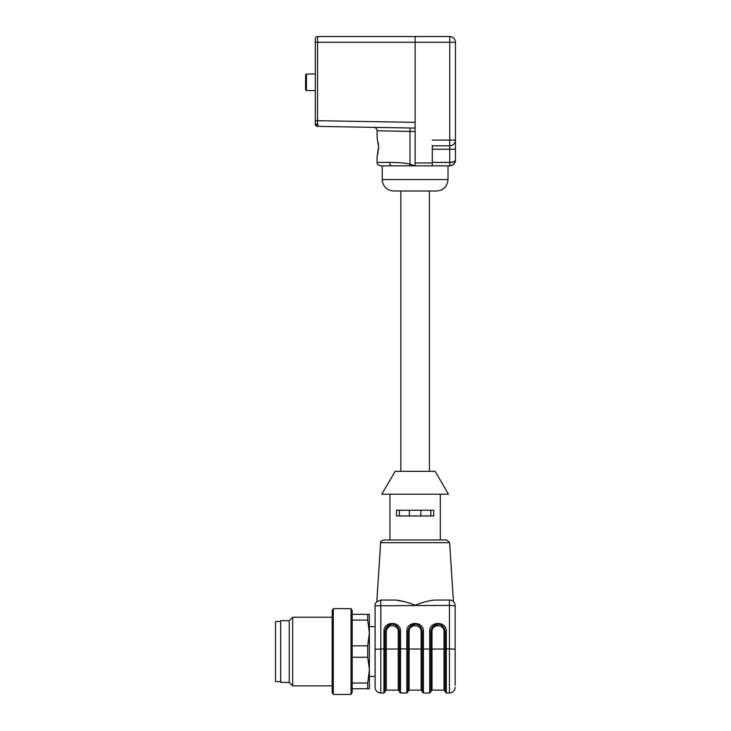 <?xml version="1.0" encoding="UTF-8"?>
<svg xmlns="http://www.w3.org/2000/svg" width="731" height="731" viewBox="0 0 731 731"><rect width="100%" height="100%" fill="white"/><g stroke="black" fill="none" stroke-linecap="round" stroke-linejoin="round"><path stroke-width="1.1" d="M369.365 669.139L367.711 657.26L352.196 657.26M333.318 694.45L333.318 608.64L351.054 608.64L351.054 694.45L333.318 694.45L332.176 692.467L332.176 610.623L333.318 608.64M351.054 694.45L352.196 692.467L352.196 610.623L351.054 608.64M367.711 688.73L367.711 683.01L369.365 670.135L369.365 688.73L352.196 688.73M352.196 683.01L367.711 683.01M367.711 657.26L367.711 645.82L369.365 632.955L367.711 620.08L352.196 620.08M352.196 645.82L367.711 645.82M352.196 614.36L369.365 614.36L369.365 670.135M367.711 620.08L367.711 614.36M332.176 685.87L292.702 685.87L292.702 617.22L332.176 617.22M292.702 685.87L289.266 682.434L289.266 620.656L292.702 617.22M289.266 682.434L280.686 682.434L280.686 620.656L289.266 620.656M280.686 621.505L275.541 621.505L275.541 681.575L280.686 681.575M435.155 471.34L395.105 471.34L381.801 494.22L448.45 494.22L435.155 471.34M399.418 510.238L399.418 515.958M409.406 510.238L409.406 515.958M420.846 510.238L420.846 515.958M430.833 510.238L430.833 515.958M433.721 510.238L396.54 510.238L396.54 515.958L433.721 515.958L433.721 510.238M430.861 631.52L430.861 691.873L429.718 693.015L429.718 631.447L432.003 631.593L432.003 649.037L444.019 649.037L444.019 631.593L445.161 631.52C443.781 621.807 432.24 621.798 430.861 631.52L433.492 625.983L437.951 624.375M423.423 631.447L422.28 631.52C420.901 621.807 409.36 621.798 407.98 631.52L406.829 631.447C406.436 620.793 423.825 620.793 423.423 631.447L423.423 693.015L422.28 691.873L422.28 631.52L421.138 631.593C421.421 623.881 408.83 623.881 409.122 631.593L407.98 631.52L410.612 625.983L415.062 624.375M375.085 605.515L375.085 605.78C374.363 603.605 376.273 601.695 380.805 600.06C375.506 601.814 375.506 601.814 380.805 600.06C375.506 601.814 375.506 601.814 380.805 600.06L380.805 693.015L383.949 693.015L383.949 631.447L386.242 631.593L386.242 649.037L398.249 649.037L398.249 631.593L399.4 631.52C398.02 621.807 386.471 621.798 385.091 631.52L390.582 624.566M395.672 625.243L399.4 631.52L400.542 631.447L400.542 693.015L399.4 691.873L399.4 631.52M430.861 648.964L430.861 691.307L432.003 690.155L432.003 649.037L421.138 649.037L421.138 631.593M385.091 631.52L385.091 648.927L386.242 649.037L386.242 690.155L385.091 691.307L385.091 648.964L385.091 691.873L383.949 693.015M440.3 494.22L440.3 539.99M407.98 631.52L407.98 691.873L406.829 693.015L406.829 631.447M445.161 691.873L445.161 631.52L446.303 631.447L446.303 693.015L445.161 691.873M455.175 605.78L449.455 605.405L449.455 600.06L434.643 600.06L449.455 600.06C454.755 601.814 454.755 601.814 449.455 600.06A5.72 5.72 0 0 1 455.175 605.78L455.175 685.294M383.483 539.99L446.769 539.99L449.629 542.667L380.632 542.667C380.056 542.128 381.006 541.232 383.483 539.99M415.363 605.268L415.126 605.277C421.897 602.454 428.403 600.718 434.643 600.06M404.517 601.65L395.617 600.06C401.849 600.708 408.355 602.445 415.126 605.277L414.897 605.268M380.805 600.06L395.608 600.06M455.175 649.219L449.455 648.854L449.455 605.405L375.085 605.78L375.085 649.219L385.091 648.927M369.365 676.431L375.085 676.431L375.085 687.295L375.085 649.219M306.435 74.023L306.435 90.607L305.576 89.758L305.576 74.882L306.435 74.023L315.299 74.023L315.299 42.27L315.299 120.661L315.299 38.834A2.284 2.284 0 0 1 317.592 36.55L415.126 36.55L317.592 36.55L317.528 124.535L318.022 124.718L317.546 126.381L415.126 128.08M315.299 124.096A2.284 2.284 0 0 0 317.546 126.381A2.284 2.284 0 0 1 315.299 124.096L315.299 123.183A2.284 1.617 180 0 0 317.482 124.699L317.528 124.535A2.284 1.553 180 0 1 315.299 122.982L315.299 90.607L306.435 90.607M315.299 120.661L415.126 122.36L415.126 36.55L449.739 36.55A5.72 5.72 0 0 1 455.459 42.27L455.459 160.116C455.121 163.589 453.211 165.498 449.739 165.846L415.126 165.846L415.126 162.976L415.126 165.846L391.77 165.846L409.47 165.846L409.981 164.146L415.126 165.846M453.787 161.743L449.739 162.41L449.739 145.816L432.295 145.816M448.021 179.57L382.231 179.57C382.907 186.524 386.726 190.334 393.671 191.01L436.581 191.01C443.534 190.334 447.345 186.524 448.021 179.57L448.021 165.846M415.126 122.36L415.126 162.976L432.295 162.976L432.295 165.846M432.295 145.451L432.295 162.976M389.65 162.41A3.436 2.12 -90 0 0 391.77 165.846L380.513 165.846C375.716 164.055 377.689 163.187 377.086 162.41L389.65 162.41C398.358 162.41 405.138 162.986 409.981 164.146L409.981 131.425L377.086 130.794L415.126 131.516M377.123 156.553L378.557 146.958L377.086 137.236L377.086 130.794C376.885 128.747 375.761 127.596 373.715 127.358M378.302 142.974L378.466 144.647M378.548 146.227L378.539 147.964M378.466 149.334L378.32 150.824M378.091 152.386L377.836 153.72M377.443 155.411L377.251 156.114M449.739 145.816A5.72 5.72 0 0 0 455.459 140.096A5.72 5.72 0 0 1 449.739 145.816L449.739 36.55M455.459 42.27L415.126 42.27L415.126 36.55M315.308 123.192A2.284 2.284 0 0 1 315.299 122.982A2.284 2.284 0 0 0 315.308 123.192L315.308 123.183A2.284 1.681 0 0 0 317.528 124.864L317.482 124.699A2.284 1.617 180 0 1 315.308 123.192A2.284 2.284 0 0 1 315.299 123.064M318.022 124.718L317.482 124.699M432.295 162.41L449.739 162.41L449.739 165.846L452.169 165.297M454.828 162.73L453.787 164.164L455.459 160.116C455.029 161.569 453.129 162.337 449.739 162.41M400.826 471.34L400.826 191.01M409.122 631.593L409.122 649.037L421.138 649.037L421.138 690.155L409.122 690.155L407.98 691.307M386.242 690.155L398.249 690.155L398.249 649.037L400.542 648.854L409.122 649.037L409.122 690.155M432.003 690.155L444.019 690.155L444.019 649.037L449.455 648.854L449.455 693.015C452.928 692.677 454.837 690.777 455.175 687.295M444.019 631.593C444.311 623.881 431.71 623.881 432.003 631.593M398.249 631.593C398.541 623.881 385.95 623.881 386.242 631.593M429.718 631.447C429.316 620.793 446.705 620.793 446.303 631.447M383.949 631.447C383.547 620.793 400.944 620.793 400.542 631.447M415.126 42.27L315.299 42.27M432.295 140.096L455.459 140.096M455.459 149.252L432.295 149.252M317.592 36.55A2.284 2.284 0 0 0 315.299 38.834M410.036 127.998L409.981 131.425M369.365 626.659L375.085 626.659M421.138 690.155L422.28 691.307M444.019 690.155L445.161 691.307M398.249 690.155L399.4 691.307M389.961 494.22L389.961 539.99M429.718 693.015L423.423 693.015M446.303 693.015L449.455 693.015M406.829 693.015L400.542 693.015M380.632 542.667L376.812 601.686M449.629 542.667L453.448 601.686M380.805 693.015C377.324 692.677 375.423 690.777 375.085 687.295M382.231 179.57L382.231 165.846M377.086 162.41L377.086 156.69M449.739 165.846L453.211 164.667C453.357 165.535 456.272 159.998 455.459 160.116M429.426 471.34L429.426 191.01"/></g></svg>
